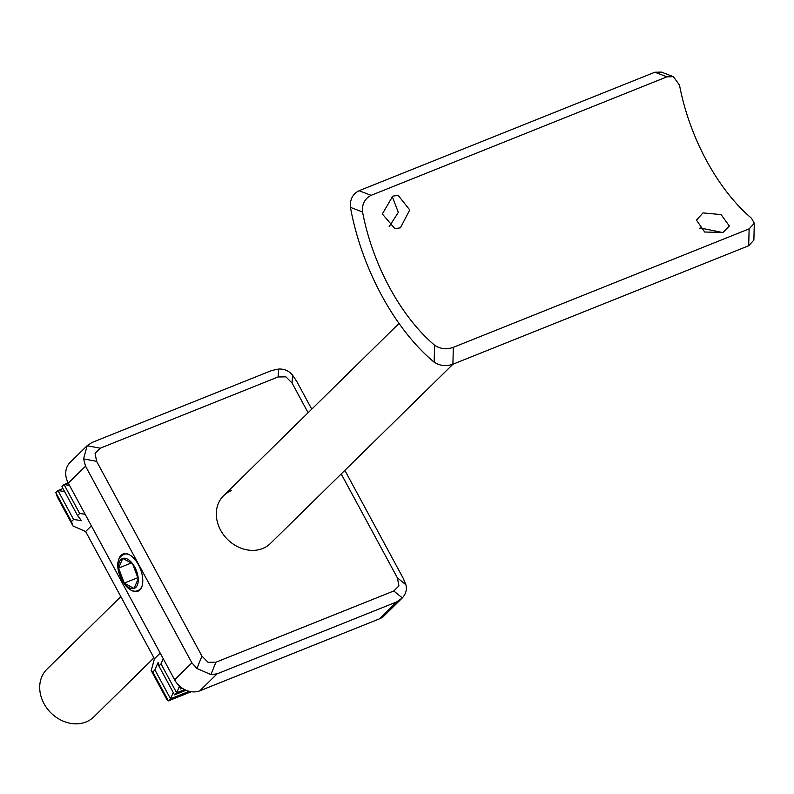<?xml version="1.0" encoding="UTF-8"?>
<svg xmlns="http://www.w3.org/2000/svg" width="794" height="794" viewBox="0 0 794 794"><rect width="100%" height="100%" fill="white"/><g stroke="black" fill="none" stroke-linecap="round" stroke-linejoin="round"><path stroke-width="1.19" d="M153.947 657.849L93.821 716.893A33.437 27.79 -134.5 0 1 86.03 721.954A33.437 27.79 -134.5 0 1 46.945 708.268A33.437 27.79 -134.5 0 1 46.965 669.173L120.837 596.622M400.424 227.838L394.846 228.632L382.331 213.963L392.722 196.168L398.131 195.354L409.744 209.934L400.424 227.838M722.778 232.563L700.268 227.967L699.325 228.384M722.997 232.473L704.655 232.017L696.467 220.107L702.988 212.901L721.091 214.608L729.368 226.042L722.997 232.473M359.067 190.709L371.135 195.334C364.724 198.599 361.866 204.167 362.57 212.018L350.452 207.373C349.797 199.552 352.665 193.994 359.067 190.709L654.871 72.224L661.452 72.115M453.324 347.345L452.898 364.238C445.99 366.56 439.737 365.865 434.139 362.153L434.576 345.192C440.154 348.963 446.397 349.678 453.324 347.345L749.129 228.861L754.3 223.283L751.501 218.251A141.779 74.487 68.2 0 1 679.495 85.067L673.352 76.671L666.93 76.849L654.871 72.224M753.873 240.076L748.692 245.753L749.129 228.861M350.452 207.373A161.837 85.027 -111.8 0 0 434.139 362.153M434.576 345.192A141.779 74.487 68.2 0 1 362.57 212.018M452.898 364.238L748.692 245.753M371.135 195.334L666.93 76.849M389.189 226.608L398.33 212.375L392.176 196.406M124.241 583.104L134.047 588.433L138.225 578.757L132.588 563.74L122.782 558.4L118.614 568.087L124.241 583.104A16.049 8.436 -111.8 0 0 134.047 588.433A16.049 8.436 -111.8 0 0 135.923 587.302A16.049 8.436 -111.8 0 0 138.225 578.757A16.049 8.436 -111.8 0 0 132.588 563.74A16.049 8.436 -111.8 0 0 122.782 558.4A16.049 8.436 -111.8 0 0 120.906 559.542A16.049 8.436 -111.8 0 0 118.614 568.087A16.049 8.436 -111.8 0 0 124.241 583.104L137.819 577.665M131.258 563.015L118.614 568.087M311.744 409.148L296.827 381.547L292.569 375.155C288.927 370.818 284.262 368.783 278.575 369.051L271.598 370.55L92.005 442.476L87.151 445.722L83.569 458.872L85.544 466.177L68.294 483.119A20.058 16.674 -134.5 0 1 66.299 468.986A20.058 16.674 -134.5 0 1 70.08 462.455L87.628 445.236L87.151 445.722L100.223 448.203L95.072 453.314L96.63 461.354L83.569 458.872M292.569 375.155L292.073 383.065L285.929 376.862L278.079 376.961L278.575 369.051M174.63 679.783L191.88 662.841L196.902 668.479L210.896 674.582L217.109 673.848L199.86 690.79A20.058 16.674 -134.5 0 1 185.905 690.194A20.058 16.674 -134.5 0 1 174.63 679.783L68.294 483.119M196.902 668.479L201.944 656.112L208.078 662.315L215.938 662.216L210.896 674.582M341.212 473.949L397.377 577.834L398.935 585.873L393.794 590.974L402.32 597.912L384.127 615.816A20.058 16.674 -134.5 0 1 379.453 618.854L396.702 601.912L402.32 597.912C405.942 593.833 407.143 589.456 405.903 584.771L403.163 578.211L344.854 470.366M129.581 589.138A20.058 10.54 -111.8 0 0 137.938 591.222A20.058 10.54 -111.8 0 0 139.863 589.942A20.058 10.54 -111.8 0 0 138.444 564.772A20.058 10.54 -111.8 0 0 123.02 553.974A20.058 10.54 -111.8 0 0 121.095 555.244A20.058 10.54 -111.8 0 0 118.405 561.239M231.372 490.672A33.437 27.79 45.5 0 0 223.58 495.734A33.437 27.79 45.5 0 0 217.278 506.622A33.437 27.79 45.5 0 0 220.593 530.174A33.437 27.79 45.5 0 0 239.391 547.523A33.437 27.79 45.5 0 0 262.645 548.515A33.437 27.79 45.5 0 0 270.436 543.453L452.957 364.208M85.137 514.264L79.698 513.49L77.574 515.574L81.405 520.596L73.594 519.484L71.47 521.569L73.018 526.005L85.633 531.514L91.399 525.846M85.633 531.514L154.443 658.762L160.199 653.105M154.443 658.762L151.207 670.612L152.785 671.952L154.909 669.868L158.115 662.454L158.889 665.958L161.013 663.873L163.246 658.722M379.453 618.854L199.86 690.79M396.702 601.912L217.109 673.848M393.794 590.974L215.938 662.216M292.073 383.065L308.102 412.721M201.944 656.112L96.63 461.354M191.88 662.841L85.544 466.177M100.223 448.203L278.079 376.961M182.312 688.219L180.625 688.894L181.727 687.812M184.645 689.599L176.645 692.795L179.355 686.542M186.064 690.264L174.521 694.879L176.645 692.795L161.013 663.873M189.2 691.316L170.541 698.789L173.251 692.537M191.265 691.723L168.417 700.874L170.541 698.789L154.909 669.868M151.207 670.612L166.849 699.534L168.417 700.874L152.785 671.952M73.018 526.005L57.386 497.084L55.828 492.647L57.952 490.563L62.964 488.558M73.594 519.484L57.952 490.563L64.552 491.496M77.574 515.574L61.932 486.653L64.056 484.568L68.185 482.911M79.698 513.49L64.056 484.568L69.495 485.342M71.47 521.569L55.828 492.647M174.521 694.879L158.889 665.958M180.625 688.894L178.59 685.133M142.255 585.406A19.393 10.193 68.2 0 1 140.131 589.138A19.393 10.193 68.2 0 1 138.265 590.369L140.201 589.595M125.77 553.587L123.844 554.361A19.393 10.193 68.2 0 1 130.156 555.195M397.377 577.834L405.903 584.771M673.352 76.671L661.283 72.046M753.873 240.185L754.3 223.283M223.58 495.734L399.035 323.426M123.844 554.361L121.204 556.098C110.574 565.368 126.742 596.751 138.265 590.369"/></g></svg>
